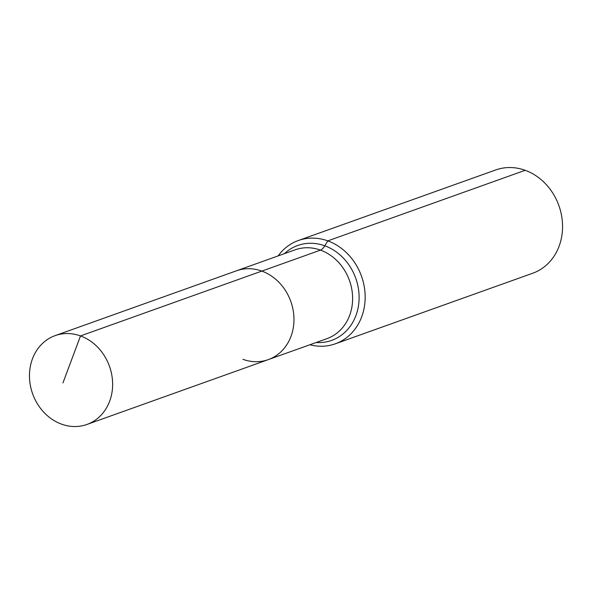 <?xml version="1.0" encoding="UTF-8"?>
<svg xmlns="http://www.w3.org/2000/svg" width="592" height="592" viewBox="0 0 592 592"><rect width="100%" height="100%" fill="white"/><g stroke="black" fill="none" stroke-linecap="round" stroke-linejoin="round"><path stroke-width="0.89" d="M242.927 359.329A47.175 40.811 -109.7 0 0 268.265 359.633A47.175 40.811 -109.7 0 0 293.832 315.706A47.175 40.811 -109.7 0 0 261.842 271.092L80.505 335.923A47.175 40.811 -109.7 0 0 55.167 335.62A47.175 40.811 -109.7 0 0 29.6 379.546A47.175 40.811 -109.7 0 0 61.59 424.161A47.175 40.811 -109.7 0 0 86.928 424.464A47.175 40.811 -109.7 0 0 112.495 380.538A47.175 40.811 -109.7 0 0 80.505 335.923L62.937 382.943M309.89 344.751A54.856 47.456 -109.7 0 0 335.279 343.826A54.856 47.456 -109.7 0 0 365.005 292.751A54.856 47.456 -109.7 0 0 327.805 240.877L324.801 245.806A10.974 4.477 -70.1 0 1 320.494 250.12A47.175 40.811 -109.7 0 1 351.53 308.928A47.175 40.811 -109.7 0 1 326.917 338.661L268.265 359.633A47.175 40.811 -109.7 0 0 293.832 315.706A47.175 40.811 -109.7 0 0 261.842 271.092A47.175 40.811 -109.7 0 0 236.504 270.788L55.167 335.62M335.279 343.826L532.674 273.252A54.856 47.456 -109.7 0 0 562.4 222.178A54.856 47.456 -109.7 0 0 525.2 170.296A54.856 47.456 -109.7 0 0 495.741 169.948L298.338 240.522A54.856 47.456 -109.7 0 0 278.122 255.907M261.842 271.092A47.175 40.811 -109.7 0 0 236.504 270.788L295.156 249.817A47.175 40.811 -109.7 0 1 320.494 250.12L261.842 271.092M525.2 170.296L327.805 240.877A54.856 47.456 -109.7 0 0 298.338 240.522M316.158 342.509A50.387 43.593 -109.7 0 0 357.953 308.617A50.387 43.593 -109.7 0 0 324.801 245.806A50.387 43.593 -109.7 0 0 284.389 253.665M268.265 359.633L86.928 424.464"/></g></svg>
